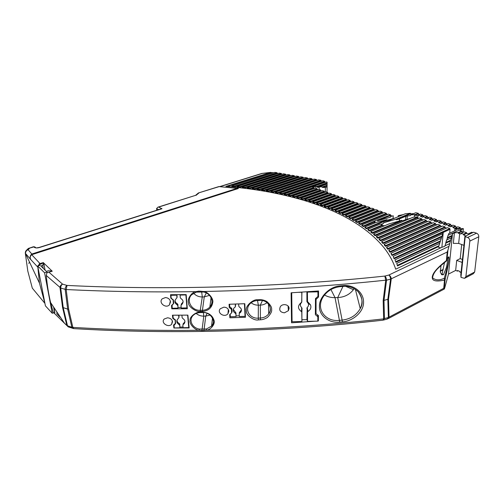<?xml version="1.0" encoding="UTF-8"?>
<svg xmlns="http://www.w3.org/2000/svg" width="504" height="504" viewBox="0 0 504 504"><rect width="100%" height="100%" fill="white"/><g stroke="black" fill="none" stroke-linecap="round" stroke-linejoin="round"><path stroke-width="0.76" d="M447.646 258.426C448.516 256.599 449.581 257.588 447.886 265.022L444.352 278.101L445.126 279.474L444.515 280.092L443.728 288.301L444.358 289L444.73 287.923L448.51 274.082L452.479 233.743L454.394 232.854L458.325 232.539L461.658 230.989L459.799 230.347L463.365 228.696L463 232.149M451.962 235.5L451.899 236.181L447.281 238.329L447.35 237.649L451.962 235.5L452.479 233.743M451.263 237.875L446.613 240.055L445.87 242.493L450.557 240.288L451.899 236.181M450.557 240.288L450.488 240.969L445.801 243.18L444.994 245.82M444.207 288.987L445.126 279.474C448.352 265.369 448.673 261.683 448.925 259.654C449.014 258.187 449.461 254.022 447.004 259.957L447.962 250.047L450.488 240.969M68.109 326.781L66.824 325.439L62.546 307.383L60.014 287.708C60.058 286.033 60.902 284.842 62.559 284.13L67.013 285.428L66.181 289.529L65.161 289.346C65.148 287.639 65.766 286.335 67.013 285.428C166.087 290.386 281.137 287.123 384.823 276.079C385.894 277.024 386.467 278.397 386.543 280.192L390.575 279.14C390.499 277.351 389.92 275.978 388.849 275.039C390.386 275.89 391.18 277.238 391.236 279.077L388.502 299.156L389.038 317.079L387.715 318.875M383.739 320.015L387.368 318.988L388.376 317.495L384.451 318.597L383.116 320.16M73.093 328.507L71.858 327.235L72.847 327.392L73.76 328.621M68.853 327.09L64.455 323.228L68.279 326.901L73.716 328.614C170.717 334.549 281.831 331.632 383.04 320.172L383.651 318.887L384.451 318.597L383.985 300.447L386.543 280.192L385.736 280.186L384.823 276.079L388.849 275.039L448.736 246.462M203.578 291.892L203.654 291.495C207.56 291.501 213.992 298.645 212.713 302.583C211.768 307.957 208.291 310.899 202.293 311.409L200.239 311.441C197.146 312.436 188.238 307.1 188.54 302.973C186.908 299.338 191.52 291.992 195.999 291.633L198.759 291.129L203.654 291.495C265.419 290.26 326.113 286.493 385.736 280.186L383.179 300.598L383.651 318.887C325.679 325.364 266.673 329.125 206.634 330.158L201.94 330.574L199.187 330.265C194.859 330.189 189.082 323.858 190.096 320.538C189.233 316.695 196.768 311.403 200.302 312.159L202.35 312.121C208.499 312.593 212.373 315.271 213.961 320.16C215.674 323.858 210.565 329.937 206.634 330.158L206.438 328.986L199.408 329.087C192.207 327.978 188.408 320.122 193.057 315.491C194.891 313.658 197.335 312.682 200.39 312.562L200.434 312.448M43.451 263.699L43.237 262.553L52.252 271.228L46.922 272.752L46.267 275.461C47.149 285.062 48.598 294.097 50.602 302.564L53.191 312.197L54.312 313.343M44.988 303.692L39.482 283.179L37.743 266.213M461.696 244.522L460.209 258.621L456.7 260.373L455.66 270.428L448.51 274.082M449.562 243.653L444.824 245.902L444.685 246.343L441.895 247.288L395.697 269.193C393.196 261.671 389.416 254.665 384.357 248.17C354.551 210.893 292.15 191.785 225.899 186.404L270.78 172.381L271.423 172.651L227.38 186.524M219.442 186.537L198.551 192.925L218.843 186.587L238.386 188.502L31.695 254.709C30.108 256.057 29.799 257.683 30.782 259.591L25.32 253.235L27.802 271.083L32.313 288.149L44.617 303.017M37.85 265.948L39.476 264.09L39.218 263.838L43.237 262.553M444.352 278.101L444.515 280.092C432.155 282.694 432.306 278.869 432.237 277.074C432.652 275.045 433.094 271.045 446.393 260.568L447.004 259.957L446.254 261.204M447.962 250.047L447.212 252.025L446.393 260.568L444.119 262.874L445.719 261.608M258.363 319.895C254.299 321.042 245.41 315.183 246.406 310.558C244.982 306.054 253.298 298.979 257.588 299.786L259.667 299.691C262.055 299.596 264.468 300.22 266.906 301.568C270.402 304.762 271.971 307.383 271.618 309.431C272.053 311.516 270.654 314.181 267.41 317.432C265.104 318.9 262.773 319.687 260.411 319.801L258.363 319.895L258.275 318.144C250.204 318.843 244.522 310.275 249.467 304.372C251.452 302.035 254.167 300.737 257.607 300.478L257.588 299.786M339.652 322.119C328.829 323.536 318.931 315.246 319.448 306.426C318.969 297.385 329.521 286.398 340.433 285.863L343.325 285.617C353.928 284.502 363.995 292.509 363.554 302.62C363.535 312.241 352.624 321.256 342.468 321.867L339.652 322.119L339.413 320.349C325.615 322.157 315.586 309.128 322.932 297.259C326.869 291.123 332.646 287.576 340.263 286.637L340.433 285.863M165.432 297.568C168.311 297.839 170.012 299.275 170.528 301.871L169.451 304.851C165.734 308.876 158.105 302.57 162.257 298.796L165.432 297.568M167.523 317.797C170.339 318.074 172.015 319.385 172.551 321.722L171.618 324.337C168.178 328.085 160.354 322.535 164.254 319L167.523 317.797M173.023 300L170.806 298.129L170.516 294.714L186.171 294.601L187.318 308.731L171.801 308.82L171.486 305.55L173.357 303.71L173.118 299.59M174.982 320.027L172.778 318.32L172.444 315.202L187.891 315.126L189.17 327.972L173.886 328.022L173.534 325.067L175.361 323.404L175.096 319.505M223.858 307.15C226.756 307.333 228.419 308.668 228.854 311.157L227.978 313.721C224.62 318.037 216.474 312.883 220.298 308.757L223.858 307.15M231.632 312.845L231.424 309.286L229.257 307.547L229.074 304.252L244.812 303.717L245.461 317.274L229.874 317.797L229.679 314.679L231.632 312.845L231.594 308.139M284.42 312.814C280.224 312.297 278.863 310.256 280.337 306.697C282.561 303.137 289.252 304.517 289.088 308.467L288.401 310.678L284.42 312.814M315.246 321.193L291.533 322.793L291.117 292.799L318.547 290.966L318.547 297.001L316.065 299.408L316.008 313.702L318.433 315.58L318.37 320.96L317.81 321.004M196.358 292.011L195.999 291.633C151.042 292.314 107.768 291.608 66.181 289.529L68.676 309.298L72.847 327.392C113.368 329.824 155.484 330.781 199.187 330.265L199.408 329.087M51.389 271.492L50.967 270.894L48.271 270.768L46.311 271.36L40.78 265.942L42.714 265.369L43.936 264.109L43.653 263.831L40.515 263.894L39.791 264.972L40.099 265.28L37.706 265.992L45.41 305.859L52.24 313.267L53.739 312.757M56.996 313.11L56.839 312.253M273.792 172.752L271.423 172.651M440.162 270.969L443.18 269.457M445.87 242.493L445.801 243.18M447.281 238.329L446.783 239.973M463.365 228.696L462.748 228.488L448.075 235.28L447.35 237.649M453.184 226.995L455.408 225.981L452.995 225.156L450.765 226.164L453.184 226.995L453.121 227.657L456.341 229.144L455.761 230.366L448.724 233.61L448.239 235.198M444.515 262.565L442.103 273.874L441.46 274.472M455.66 270.428L457.462 271.133L458.186 270.761M457.462 271.133L457.525 270.497L459.938 271.448L459.869 272.084L461.028 272.544M456.7 260.373L462.111 262.439M460.209 258.621L462.433 259.466M472.828 232.627L471.712 232.243L468.153 233.932L466.578 233.383L463.434 234.864L465.009 235.418L463.945 245.335L458.665 243.426L453.342 243.388L454.394 232.854M465.211 278L473.313 273.729L474.661 272.021L478.781 236.773C478.819 235.078 478.069 233.887 476.538 233.194L473.684 232.218L465.28 236.2L460.977 277.37L460.807 274.604L463.945 245.335M418.351 213.331L415.781 212.726L410.414 214.969L415.724 214.433L418.351 213.331L418.301 213.967L419.706 214.452M418.301 213.967L414.446 215.195L418.295 215.668L418.339 215.025L420.569 214.087L422.799 214.849L422.749 215.492L424.185 215.983M422.749 215.492L420.525 216.436L422.768 217.211L422.818 216.562L425.042 215.618L427.304 216.386L427.247 217.029L428.709 217.533M427.247 217.029L425.023 217.986L427.291 218.768L427.342 218.119L429.572 217.161L431.852 217.942L431.802 218.585L433.289 219.095M431.802 218.585L429.572 219.555L431.865 220.343L431.922 219.694L434.152 218.723L436.458 219.511L436.401 220.16L437.919 220.683M436.401 220.16L434.177 221.136L436.495 221.936L436.552 221.281L438.782 220.305L441.113 221.099L441.057 221.754L442.606 222.283M441.057 221.754L438.833 222.737L441.176 223.549L441.239 222.888L443.463 221.905L445.826 222.711L445.763 223.367L447.344 223.908M445.763 223.367L443.539 224.362L445.914 225.175L445.977 224.519L448.201 223.518L450.589 224.337L450.526 224.998L452.132 225.546M455.408 225.981L455.345 226.643L453.121 227.657M456.983 227.203L455.345 226.643M458.06 228.671L455.616 227.833L457.84 226.813L460.291 227.644L460.221 228.312L457.997 229.339L458.06 228.671L460.291 227.644M461.891 228.885L460.221 228.312M466.654 232.709L464.146 231.846L461.002 233.321L463.51 234.19L466.654 232.709L466.578 233.383M461.658 230.989L461.588 231.657L458.256 233.213L460.933 233.995L461.002 233.321M463.289 232.249L461.588 231.657M458.256 233.213L458.325 232.539M48.957 272.229L62.559 284.13C61.312 285.031 60.694 286.329 60.707 288.03L46.267 275.461M237.819 188.149L31.815 254.029C30.007 255.559 29.66 257.418 30.782 259.591L37.642 266.962M440.962 265.854L440.364 272.324L441.838 274.8L443.482 274.712L446.261 267.844C446.941 265.57 447.829 259.793 447.464 259.251L447.313 259.195M444.125 278.328C439.406 280.482 435.557 280.325 432.577 277.849C433.364 271.12 440.168 266.477 444.119 262.874M447.212 252.025L390.575 279.14L387.834 299.408L388.376 317.495L443.728 288.301M268.928 304.611C270.824 307.749 270.743 310.829 268.682 313.86L268.682 313.86C266.673 316.411 263.888 317.81 260.322 318.055L258.275 318.144L258.344 305.172L257.519 300.485M357.909 291.419C362.382 296.566 363.164 302.299 360.24 308.631L360.24 308.631C356.41 315.271 350.406 319.089 342.229 320.103L339.413 320.349L335.028 297.644L330.939 289.548M165.955 297.599L167.479 297.984M170.768 294.708L170.806 298.129M173.344 299.886L173.357 303.71M171.826 305.216L171.801 308.82M178.088 307.453L181.163 307.371M172.834 315.202L172.778 318.32M175.329 319.801L175.361 323.404M173.804 324.822L173.886 328.022M179.991 327.083L183.015 327.008M229.257 307.547L229.402 305.764L229.685 305.991M231.512 308.07L231.424 309.286M229.912 314.458L229.874 317.797M236.086 315.882L239.287 315.8M229.307 304.246L229.402 305.764M317.98 295.495L318.276 295.231L318.547 297.001M316.065 299.408L315.895 298.229M318.276 295.231L318.301 290.984M291.507 320.015L291.936 320.002M302.041 319.75L307.037 319.624M317.822 319.347L318.37 320.96M318.137 319.341L318.163 315.365M315.781 298.33L316.008 313.702M212.575 318.055C213.929 321.029 213.583 323.726 211.541 326.145L206.438 328.986M62.546 307.383L67.668 309.128L71.858 327.235L67.498 325.804L63.239 307.742L60.707 288.03L65.161 289.346L67.668 309.128L68.676 309.298M200.239 311.441L200.264 310.313C191.659 310.823 185.762 300.541 191.614 294.783L196.283 292.118M210.974 297.454C212.581 300.957 212.209 304.151 209.853 307.024L209.853 307.024C207.919 309.097 205.405 310.18 202.312 310.281L200.264 310.313L202.28 296.951L201.663 291.734M47.332 272.362L47.011 272.047L47.105 272.532M28.993 248.138L29.654 248.233L28.104 249.738C26.082 250.595 25.15 251.748 25.32 253.191L25.358 252.498M29.534 262.427L28.678 263.296M198.551 192.925L198.028 193.284M234.473 186.247L277.087 172.74L277.099 173.3L234.499 186.82L231.871 186.575L231.846 186.001L234.473 186.247L234.499 186.82M278.076 173.464L277.099 173.3M281.333 173.471L279.21 173.105L237.069 186.499L237.094 187.078L239.665 187.349L281.345 174.031L281.333 173.471L239.639 186.77L239.665 187.349M282.334 174.201L281.345 174.031M285.604 174.201L283.462 173.836L242.178 187.053L242.203 187.627L244.724 187.923L285.617 174.762L285.604 174.201L244.698 187.343L244.724 187.923M286.625 174.938L285.617 174.762M289.907 174.945L287.752 174.573L247.187 187.646L247.212 188.225L249.675 188.54L289.913 175.505L289.907 174.945L249.65 187.961L249.675 188.54M290.94 175.682L289.913 175.505M294.242 175.688L292.074 175.316L252.094 188.288L252.113 188.868L254.533 189.208L294.248 176.249L294.242 175.688L254.514 188.628L254.533 189.208M295.294 176.431L294.248 176.249M298.607 176.438L296.421 176.06L256.908 188.975L256.927 189.554L259.302 189.913L298.614 177.005L298.607 176.438L259.283 189.334L259.302 189.913M299.678 177.188L298.614 177.005M303.005 177.194L300.8 176.816L261.633 189.706L261.652 190.285L263.983 190.669L303.011 177.761L303.005 177.194L263.964 190.084L263.983 190.669M304.088 177.944L303.011 177.761M307.434 177.956L305.216 177.572L266.276 190.481L266.295 191.066L268.582 191.47L307.434 178.523L307.434 177.956L268.563 190.884L268.582 191.47M308.536 178.712L307.434 178.523M311.894 178.718L309.664 178.334L270.837 191.293L270.856 191.885L273.105 192.308L311.894 179.292L311.894 178.718L273.092 191.722L273.105 192.308M313.016 179.481L311.894 179.292M316.392 179.493L314.137 179.103L275.323 192.156L275.341 192.742L277.553 193.189L316.386 180.06L316.392 179.493L277.54 192.604L277.553 193.189M317.526 180.262L316.386 180.06M320.916 180.268L318.648 179.878L279.739 193.057L279.752 193.649L281.931 194.116L320.909 180.841L320.916 180.268L281.919 193.523L281.931 194.116M322.069 181.043L320.909 180.841M277.087 172.74L274.976 172.381L231.846 186.001M387.034 219.631L376.204 222.403L364.94 227.021L366.446 228.11L387.034 219.631L386.996 220.279L366.421 228.766L364.915 227.676L364.94 227.021M394.928 218.049L386.996 220.279M401.814 220.273L401.77 220.922L372.28 233.321L370.843 232.155L370.868 231.487L372.305 232.659L401.814 220.273L389 223.915L370.868 231.487M410.968 218.137L401.77 220.922M443.092 269.835L440.194 271.291M441.863 247.306L443.23 232.413L450.059 229.295L449.688 233.169M440.66 247.874L438.461 247.174L438.669 246.538L397.492 265.948L396.749 263.384L397.492 265.948M455.616 227.833L455.553 228.495L457.997 229.339M450.526 224.998L448.302 226L450.702 226.825L450.765 226.164M445.977 224.519L448.365 225.338L448.302 226M448.365 225.338L450.589 224.337M441.239 222.888L443.596 223.7L443.539 224.362M443.596 223.7L445.826 222.711M436.552 221.281L438.889 222.081L438.833 222.737M438.889 222.081L441.113 221.099M431.922 219.694L434.234 220.487L434.177 221.136M434.234 220.487L436.458 219.511M427.342 218.119L429.629 218.906L429.572 219.555M429.629 218.906L431.852 217.942M422.818 216.562L425.074 217.337L425.023 217.986M425.074 217.337L427.304 216.386M418.339 215.025L420.575 215.794L420.525 216.436M420.575 215.794L422.799 214.849M415.724 214.433L415.68 215.069M403.175 214.635L398.381 215.586L398.173 215.945L398.834 216.43M410.495 213.261L410.451 213.898L396.371 219.763L396.409 219.12L410.495 213.261L405.203 213.797L383.607 222.737L383.576 223.385L381.03 224.438M413.784 213.564L410.451 213.898M465.349 236.691L467.58 237.472C469.111 238.178 469.86 239.387 469.835 241.095L465.891 276.639L464.549 278.347L460.977 277.37M463.51 234.19L463.434 234.864M438.669 246.538L440.263 241.599L395.873 262.294L395.035 259.825L395.873 262.294M440.263 241.599L441.819 236.798L394.078 258.81L393.158 256.423L394.078 258.81M441.819 236.798L443.23 232.413M450.059 229.295L392.125 255.484L391.091 253.871L391.136 253.172L392.125 255.484M446.55 228.079L444.938 227.518L390.027 252.296L388.937 250.759L388.975 250.066L390.071 251.603L390.027 252.296M441.756 226.409L440.175 225.861L387.809 249.253L386.65 247.773L386.688 247.086L387.847 248.56L387.809 249.253M437.018 224.765L435.469 224.223L385.466 246.324L384.256 244.906L384.287 244.226L385.503 245.637L385.466 246.324M432.331 223.133L430.813 222.604L383.015 243.52L381.755 242.159L381.786 241.479L383.053 242.84L383.015 243.52M427.701 221.527L426.214 221.01L380.463 240.824L379.153 239.513L379.184 238.833L380.501 240.143L380.463 240.824M423.127 219.933L421.665 219.429L377.824 238.228L376.469 236.968L376.501 236.294L377.855 237.554L377.824 238.228M418.597 218.364L417.167 217.867L375.089 235.727L373.691 234.511L373.722 233.85L375.121 235.059L375.089 235.727M384.672 225.723L382.36 225.578M369.413 230.341L382.391 224.948L382.36 225.603L369.388 231.002L367.914 229.874L367.939 229.213L369.413 230.341L369.388 231.002M375.071 222.869L374.144 222.214L363.39 226.611L361.847 225.559L361.872 224.904L363.416 225.956L363.39 226.611M387.639 214.446L386.335 213.979L360.291 224.526L358.716 223.511L358.735 222.863L360.31 223.877L360.291 224.526M383.412 212.934L382.133 212.48L357.122 222.516L355.515 221.533L355.541 220.891L357.147 221.867L357.122 222.516M379.229 211.447L377.975 211L353.896 220.569L352.264 219.624L352.277 218.982L353.915 219.927L353.896 220.569M375.096 209.973L373.867 209.532L350.614 218.698L348.944 217.785L348.963 217.142L350.626 218.056L350.614 218.698M371.007 208.511L369.797 208.083L347.269 216.884L345.574 216.002L345.587 215.366L347.281 216.248L347.269 216.884M366.956 207.068L365.778 206.646L343.867 215.132L342.147 214.276L342.159 213.646L343.879 214.496L343.867 215.132M362.956 205.645L361.796 205.229L340.408 213.438L338.663 212.612L338.669 211.982L340.421 212.808L340.408 213.438M358.993 204.233L357.859 203.824L336.899 211.8L335.122 211.006L335.135 210.382L336.911 211.176L336.899 211.8M355.081 202.835L353.966 202.438L333.333 210.225L331.531 209.45L331.538 208.826L333.339 209.601L333.333 210.225M351.2 201.455L350.11 201.064L329.711 208.694L327.884 207.95L327.89 207.333L329.717 208.076L329.711 208.694M347.369 200.088L346.292 199.704L326.038 207.22L324.179 206.501L324.185 205.884L326.044 206.602L326.038 207.22M343.571 198.733L342.518 198.356L322.308 205.796L320.424 205.103L320.431 204.485L322.314 205.178L322.308 205.796M339.816 197.392L338.783 197.026L318.528 204.422L316.619 203.748L316.619 203.137L318.534 203.805L318.528 204.422M336.099 196.069L335.084 195.709L314.691 203.093L312.757 202.451L312.757 201.839L314.698 202.482L314.691 203.093M332.419 194.758L331.43 194.405L310.804 201.814L308.839 201.191L308.839 200.586L310.804 201.203L310.804 201.814M328.784 193.46L327.808 193.114L306.854 200.579L304.863 199.981L304.863 199.376L306.854 199.975L306.854 200.579M325.181 192.175L324.223 191.835L302.854 199.395L300.831 198.815L300.825 198.217L302.854 198.79L302.854 199.395M321.609 190.903L320.676 190.569L298.79 198.248L296.743 197.694L296.736 197.096L298.79 197.65L298.79 198.248M318.081 189.649L317.161 189.321L294.67 197.152L292.591 196.617L292.578 196.024L294.664 196.554L294.67 197.152M314.584 188.401L313.683 188.08L290.487 196.094L288.376 195.583L288.364 194.991L290.48 195.502L290.487 196.094M325.515 182.221L324.626 181.919L286.247 195.086L284.099 194.594L284.086 194.002L286.234 194.494L286.247 195.086M251.149 302.765C253.184 304.403 255.585 305.204 258.344 305.172L260.329 305.122C262.918 305.014 265.142 304.189 267 302.639M324.513 294.998C327.657 296.837 331.159 297.719 335.028 297.644L337.718 297.574C344.339 297.221 349.574 294.594 353.417 289.687L354.161 288.597M181.194 304.385L183.103 301.902M186.058 294.607L187.11 306.287M176.961 294.683L177.036 297.272M175.064 300.264C175.071 301.745 175.802 302.885 177.269 303.692L177.906 304.473L177.944 308.127L172.211 308.278L172.072 304.977M183.047 324.11L184.943 321.672M188.112 317.47L188.742 327.581L183.084 327.726L182.851 325.174L183.525 323.322M178.945 315.183L178.983 317.161M177.011 320.191C177.049 321.59 177.773 322.667 179.178 323.429L179.808 324.192L179.852 327.802L174.195 327.946L174.094 324.557M175.436 323.033L175.455 323.839L173.93 325.313M244.541 303.729L245.057 316.354L239.324 316.499L239.192 313.904L239.765 312.052L241.441 309.834M239.249 312.852L239.765 312.052M235.481 304.051L235.532 305.474M233.314 309.362L235.96 312.94L236.048 316.581L235.897 313.986L235.292 313.211C233.119 311.793 232.684 310.067 233.988 308.032L235.255 306.961L235.362 304.057M231.72 311.636L232.054 311.258M301.928 292.118L301.682 302.337C299.918 304.145 299.93 305.897 301.707 307.604L301.921 321.514L292.074 321.754L291.803 308.744M291.778 308.769L291.577 292.767M315.397 312.852L315.951 313.318M307.409 291.753L307.522 301.587L310.483 304.826C311.466 307.534 310.622 309.746 307.938 311.466L307.528 312.159L307.534 321.382L306.936 319.278L307.219 307.465C308.511 306.306 308.864 304.983 308.272 303.496L306.917 301.581L306.904 291.784M207.119 313.375L205.739 316.084L210.067 315.076M196.169 313.419C198.305 315.252 200.844 316.159 203.786 316.134L205.739 316.084L203.956 330.542M193.637 293.208C195.861 295.703 198.746 296.951 202.28 296.951L204.265 296.9L209.513 295.382M53.632 307.358L54.59 312.474M195.533 195.363L158.666 207.081L162.017 208.744L39.488 247.514C37.334 248.094 35.69 248.081 34.556 247.47L33.818 246.922L28.3 248.504L27.455 249.316M25.641 251.244L26.681 250.072L28.104 249.738L31.815 254.029M286.234 194.494L324.633 181.339L322.913 180.753L284.086 194.002M324.633 181.339L324.626 181.919M290.48 195.502L313.683 187.494L312.713 187.148L315.183 186.297L316.562 186.499L327.109 182.864L327.115 182.19L326.359 181.931L288.364 194.991M421.665 219.429L421.709 218.78L419.454 217.999L376.501 236.294M426.214 221.01L426.264 220.355L423.984 219.568L379.184 238.833M430.813 222.604L430.87 221.955L428.558 221.155L381.786 241.479M435.469 224.223L435.525 223.568L433.188 222.755L384.287 244.226M440.175 225.861L440.238 225.2L437.875 224.381L386.688 247.086M444.938 227.518L445.001 226.857L442.613 226.025L388.975 250.066M449.757 229.194L449.82 228.526L447.407 227.688L391.136 253.172M417.167 217.867L417.211 217.218L416.417 216.941L412.971 217.293L373.722 233.85M465.28 236.2L465.009 235.418M162.017 208.744L160.946 208.927M158.666 207.081L157.897 207.176L156.574 208.587L158.691 209.645M237.069 186.499L239.639 186.77M242.178 187.053L244.698 187.343M247.187 187.646L249.65 187.961M252.094 188.288L254.514 188.628M256.908 188.975L259.283 189.334M261.633 189.706L263.964 190.084M266.276 190.481L268.563 190.884M270.837 191.293L273.092 191.722M275.323 192.156L277.54 192.604M279.739 193.057L281.919 193.523M313.683 188.08L313.683 187.494M294.664 196.554L317.167 188.729L315.422 188.112L292.578 196.024M317.161 189.321L317.167 188.729M298.79 197.65L320.676 189.983L318.919 189.353L296.736 197.096M320.676 190.569L320.676 189.983M302.854 198.79L324.229 191.243L322.447 190.613L300.825 198.217M324.223 191.835L324.229 191.243M306.854 199.975L327.814 192.515L326.019 191.879L304.863 199.376M327.808 193.114L327.814 192.515M310.804 201.203L331.437 193.807L329.622 193.158L308.839 200.586M331.43 194.405L331.437 193.807M314.698 202.482L335.097 195.111L333.264 194.456L312.757 201.839M335.084 195.709L335.097 195.111M318.534 203.805L338.795 196.421L336.943 195.766L316.619 203.137M338.783 197.026L338.795 196.421M322.314 205.178L342.531 197.751L340.66 197.089L320.431 204.485M342.518 198.356L342.531 197.751M326.044 206.602L346.311 199.093L344.415 198.425L324.185 205.884M346.292 199.704L346.311 199.093M329.717 208.076L350.123 200.453L348.214 199.773L327.89 207.333M350.11 201.064L350.123 200.453M353.966 202.438L353.978 201.827L352.05 201.134L331.538 208.826M333.339 209.601L353.978 201.827M357.859 203.824L357.878 203.213L355.925 202.513L335.135 210.382M336.911 211.176L357.878 203.213M361.796 205.229L361.815 204.611L359.843 203.912L338.669 211.982M340.421 212.808L361.815 204.611M365.778 206.646L365.797 206.029L363.8 205.317L342.159 213.646M343.879 214.496L365.797 206.029M369.797 208.083L369.823 207.459L367.807 206.741L345.587 215.366M347.281 216.248L369.823 207.459M373.867 209.532L373.892 208.908L371.851 208.183L348.963 217.142M350.626 218.056L373.892 208.908M377.975 211L378.006 210.37L375.946 209.632L352.277 218.982M353.915 219.927L378.006 210.37M382.133 212.48L382.164 211.85L380.079 211.107L355.541 220.891M357.147 221.867L382.164 211.85M386.335 213.979L386.366 213.343L384.262 212.594L358.735 222.863M360.31 223.877L386.366 213.343M363.416 225.956L374.976 220.897L390.619 214.855L388.489 214.099L361.872 224.904M374.144 222.214L374.176 221.565M366.446 228.11L366.421 228.766M382.391 224.948L380.218 224.135L367.939 229.213M372.305 232.659L372.28 233.321M375.121 235.059L417.211 217.218M377.855 237.554L421.709 218.78M380.501 240.143L426.264 220.355M383.053 242.84L430.87 221.955M385.503 245.637L435.525 223.568M387.847 248.56L440.238 225.2M390.071 251.603L445.001 226.857M392.162 254.778L449.82 228.526M442.638 233.774L393.158 256.423M394.115 258.105L441.876 236.118M441.107 238.499L395.035 259.825M395.911 261.582L440.326 240.918M439.532 243.363L396.749 263.384M397.536 265.23L438.732 245.851M262.414 300.579L260.329 305.122L260.411 319.801M343.325 285.617L337.718 297.574L342.468 321.867M180.092 294.657L180.243 297.637L180.898 298.538C183.267 300.113 183.695 301.946 182.183 304.032L180.986 305.418L181.226 308.038L186.965 307.894L187.16 306.867M185.863 294.607L186.965 307.894M180.004 295.079L185.8 294.928M177.269 303.692L177.049 304.718C174.655 303.131 174.239 301.285 175.789 299.181L176.942 297.725L176.797 294.683M171.045 294.708L170.9 295.325L176.69 295.168M171.94 305.569L173.767 303.276L173.471 300.277L171.184 298.072L170.9 295.325M177.944 308.127L177.918 304.58M177.049 304.718L177.704 305.607M187.62 315.132L188.742 327.581M181.9 315.17L182.133 317.621L182.776 318.49C185.062 319.983 185.51 321.735 184.118 323.744L183.33 324.387M179.178 323.429L178.97 324.494C176.658 322.995 176.217 321.231 177.654 319.202L178.876 317.703L178.643 315.189M172.96 315.202L178.63 315.221M175.707 322.799L175.48 323.814L175.449 320.172L173.193 318.037L172.929 315.365M179.852 327.802L179.821 324.293M178.97 324.494L179.613 325.357M238.663 303.943L238.783 306.205L239.4 307.094C241.548 308.498 241.996 310.212 240.729 312.228L239.709 313.097M244.453 303.729L245.057 316.354M229.578 304.24L229.723 306.634L231.909 308.813L232.079 311.781L231.645 312.65M230.171 314.219L230.315 316.726L236.048 316.581M292.074 321.754L291.715 292.761M301.921 321.514L301.877 312.297L301.461 311.63C297.536 308.681 297.524 305.613 301.411 302.432L301.82 301.732L301.783 292.125M301.707 307.604L301.461 311.63M298.834 292.32L301.776 292.244M317.583 314.918L317.841 316.745L315.384 314.691L315.466 298.614L317.974 296.377L317.885 291.016M307.509 292.093L318.005 291.829M307.219 302.198L307.938 302.268M307.938 311.466L307.219 307.465M317.841 316.745L317.81 321.13L307.534 321.382M201.94 330.574L203.786 316.134L203.364 312.549M206.306 292.963L204.265 296.9L202.293 311.409M52.24 313.267L44.579 272.79L47.011 272.047M156.75 210.256L156.574 208.587M327.096 184.067L327.102 183.443L316.562 187.085L319.019 187.45L319.026 186.864L322.491 186.877L327.09 185.283L327.096 184.067L319.026 186.864M327.09 185.283L327.083 185.863L322.484 187.463L325.357 187.463L327.071 186.858L327.083 185.863M327.014 192.232L327.071 186.858M327.109 182.864L327.102 183.443M396.371 219.763L399.533 218.868L399.407 220.954M383.607 222.737L396.409 219.12M44.579 272.79L37.706 265.992M325.307 192.131L325.357 187.463M399.533 218.868L405.777 216.266L410.369 215.611L410.414 214.969M316.562 186.499L316.562 187.085M391.91 215.964L390.587 215.492L390.619 214.855M390.587 215.492L377.616 220.796L377.647 220.147M322.484 187.463L322.491 186.877M319.164 189.441L319.177 186.883M377.616 220.796L390.361 217.23L390.392 216.588L393.252 215.794L393.095 218.566M315.176 188.194L315.183 186.297M393.252 215.794L390.392 216.588M56.681 313.74L60.354 317.419M50.602 302.564L64.455 323.228L53.191 312.197M270.276 172.45L262.143 173.477L220.21 186.593M31.695 254.709L39.961 263.523M459.686 233.56L458.665 243.426M262.143 173.477L261.702 173.477M383.179 300.598L388.502 299.156M259.667 300.226L259.667 299.691M200.302 312.159L200.39 312.562L202.438 312.53C211.548 311.888 216.355 322.724 211.541 326.145L212.512 317.942M39.866 265.35L39.797 264.978L39.866 265.35M39.728 265.387L39.507 264.235L39.728 265.387M53.991 307.913L54.905 312.814M27.802 271.083L27.707 270.591M38.884 264.839L39.035 265.595M443.482 274.712L442.002 274.113M478.781 236.773L469.835 241.095M465.891 276.639L474.661 272.021M200.838 291.098L200.983 291.621M198.759 291.129L198.91 291.652M198.973 192.931L196.113 195.325M454.684 230.863L454.942 228.287M476.538 233.194L467.58 237.472M39.161 247.445L39.488 247.514M35.608 247.464L33.239 246.803M34.556 247.47L36.294 247.936M345.668 286.322L353.417 289.687M181.472 304.605L181.679 303.578M177.162 296.711L176.942 297.725M179.084 316.651L178.876 317.703M231.764 312.543L231.859 311.503M235.91 314.093L235.973 313.041M235.362 312.165L235.292 313.211M235.551 305.26L235.481 306.293M301.877 312.297L302.009 308.215M307.522 301.587L306.917 301.581M307.528 312.159L306.923 308.095M42.714 265.369L43.294 268.405M398.229 216.682L398.267 216.04M381.944 224.778L381.988 223.833M417.772 218.075L417.961 215.554M374.976 220.897L374.888 222.812M405.777 216.266L405.544 219.845M414.307 217.155L414.446 215.195M407.27 215.926L407.043 219.416M444.232 289.069L388.445 318.497M39.482 283.179L25.32 253.191L26.681 250.072L28.3 248.504L33.377 246.758L34.915 246.928M270.78 172.381L261.822 173.445L219.845 186.568M268.481 304.032L268.682 313.86C273.212 309.469 268.292 299.596 259.686 300.39L257.607 300.478M355.389 289.34L360.24 308.631C363.346 303.71 362.609 298.022 358.042 291.551C353.657 287.538 348.699 285.812 343.167 286.392L340.276 286.631M170.346 300.989L169.451 304.851M172.355 320.916L171.618 324.337M228.325 309.462L227.978 313.721M288.074 306.01L288.401 310.678M196.314 292.112L203.553 291.992C211.05 293.359 214.565 302.501 209.853 307.024L211.056 297.625M198.4 192.969L195.539 195.363M456.341 229.144L456.246 230.051M161.236 208.839L39.243 247.42L36.338 247.943M195.691 195.319L157.897 207.176M387.639 249.033L387.677 248.346M181.465 303.748L181.257 304.775M182.391 303.005L182.183 304.032M183.292 323.511L183.097 324.576M184.313 322.686L184.118 323.744M240.78 311.182L240.729 312.228M239.463 312.31L239.406 313.356M231.941 311.415L231.846 312.455M306.949 307.906L307.553 311.97M45.076 270.15L44.018 264.543M398.122 216.726L398.173 215.945M308.272 303.496L310.483 304.826"/></g></svg>
